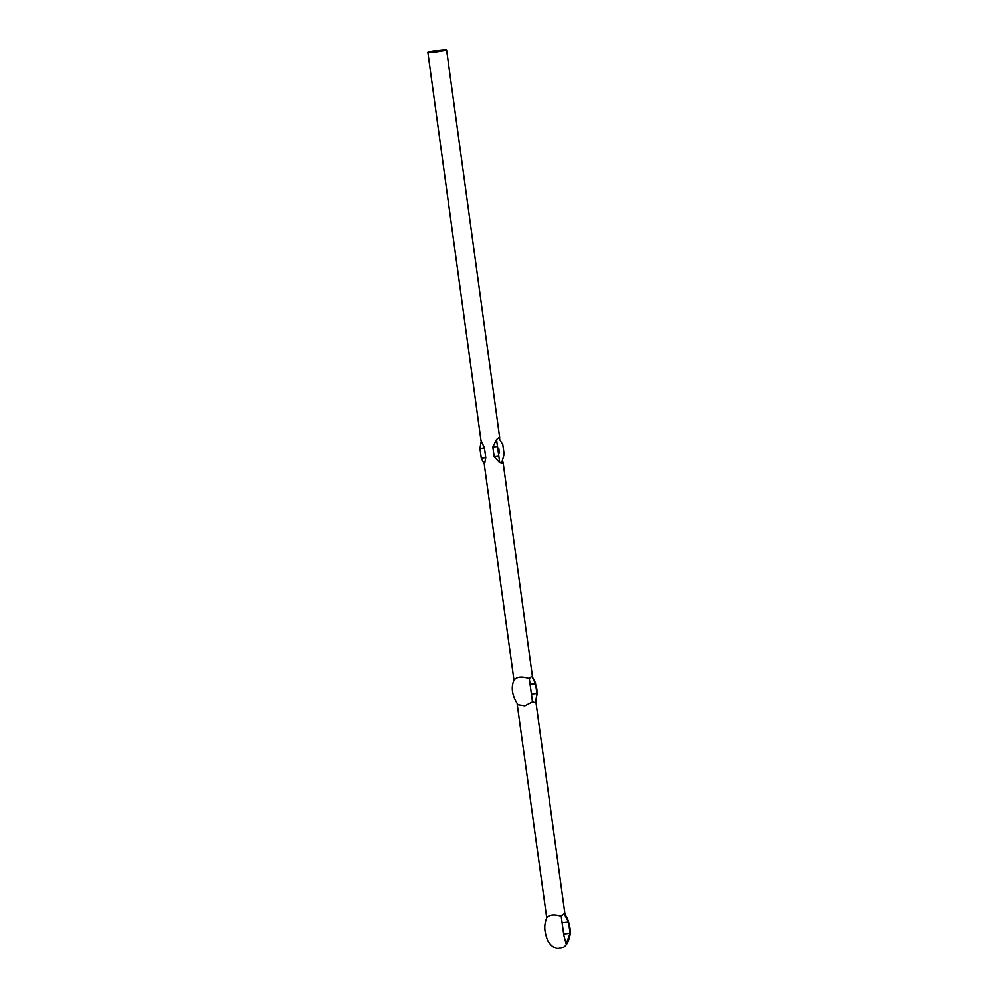 <?xml version="1.0" encoding="UTF-8"?>
<svg xmlns="http://www.w3.org/2000/svg" width="998" height="998" viewBox="0 0 998 998"><rect width="100%" height="100%" fill="white"/><g stroke="black" fill="none" stroke-linecap="round" stroke-linejoin="round"><path stroke-width="1.5" d="M428.379 52.158A9.456 0.686 172.2 0 1 438.746 50.299A9.456 0.686 172.2 0 1 446.58 49.9A9.456 0.686 172.2 0 1 443.312 50.873A9.456 0.686 172.2 0 1 433.344 52.333A9.456 0.686 172.2 0 1 427.855 52.47A9.456 0.686 172.2 0 1 428.379 52.158M561.774 915.677L561.213 916.226C564.182 913.382 565.355 912.97 564.768 914.991L568.548 922.052L570.083 933.267L566.165 943.933L563.87 935.413L561.213 916.226C554.164 914.093 549.337 914.63 546.704 917.823L546.829 917.549C543.985 925.271 543.91 930.061 547.628 940.54C551.407 946.591 555.399 949.123 559.604 948.1C564.731 948.374 568.249 943.846 570.145 934.515C571.205 930.111 568.062 916.002 564.032 914.093M513.995 680.299C516.565 676.731 521.667 676.17 529.302 678.603C531.622 676.157 532.658 675.808 532.408 677.53L535.564 683.767L536.887 693.485L535.864 701.681L535.19 702.692L532.483 701.844L524.861 705.848L517.999 704.738C511.999 695.731 510.726 687.397 514.182 679.738M564.556 913.706L564.768 914.991M517.139 703.815L546.704 917.811M529.302 678.603L532.483 701.844M502.83 461.625L502.431 463.534L499.724 462.698L494.16 456.722L492.825 447.004L496.542 439.457L499.274 437.286L499.649 438.384M532.034 676.432L532.408 677.53M427.855 52.47L480.961 440.23L484.442 447.94L485.764 457.645L484.379 465.105L513.97 680.212M484.417 464.394L481.273 458.144L479.938 448.426L481.236 441.141M501.532 463.446L504.127 454.339L502.805 444.621L498.563 437.598M496.542 439.457L499.724 462.698M536.887 693.485L531.335 694.097M535.564 683.767L529.813 684.403M570.083 933.267L563.783 933.953M568.548 922.052L561.999 922.776M497.328 446.518L492.825 447.004M484.442 447.94L479.938 448.426M498.663 456.223L494.16 456.722M485.764 457.645L481.273 458.144M564.955 914.018L535.864 701.681M535.627 700.858L537.024 694.546L536.874 689.131L534.604 680.648L532.458 677.255M532.458 676.819L503.104 462.536M499.699 437.673L446.58 49.9M498.202 451.807L499.324 453.154L498.763 448.065L497.902 449.711"/></g></svg>
